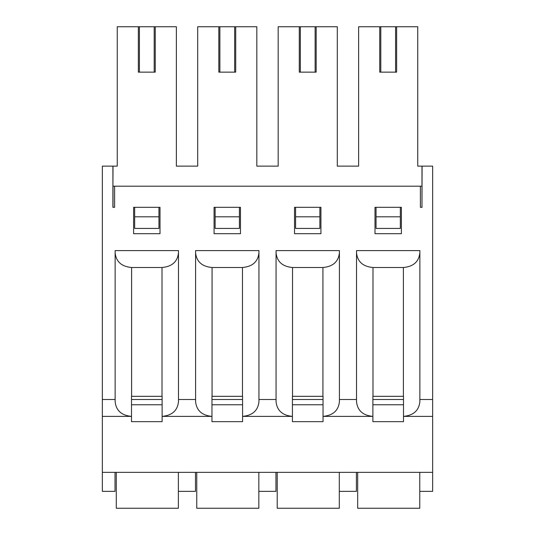 <?xml version="1.0" encoding="UTF-8"?>
<svg xmlns="http://www.w3.org/2000/svg" width="535" height="535" viewBox="0 0 535 535"><rect width="100%" height="100%" fill="white"/><g stroke="black" fill="none" stroke-linecap="round" stroke-linejoin="round"><path stroke-width="0.8" d="M112.912 186.193L113.019 166.131L102.352 166.131L102.352 491.357L115.025 491.357L115.025 472.351M178.382 472.351L178.382 491.357L195.489 491.357L195.489 472.351M133.61 233.708L160.005 233.708L160.005 207.312L133.61 207.312L133.61 233.708M421.981 207.312L421.981 166.131L432.648 166.131L432.648 416.384L403.504 416.384L403.504 421.667L372.882 421.667L372.882 416.384L323.04 416.384L323.04 421.667L292.418 421.667L292.418 416.384L242.582 416.384L242.582 421.667L211.96 421.667L211.96 416.384L162.118 416.384L162.118 421.667L131.496 421.667L131.496 416.384L102.352 416.384M178.483 252.861L178.483 401.745C177.506 410.572 172.049 415.454 162.118 416.384L162.118 396.321L131.496 396.321L131.496 416.384C121.565 415.454 116.108 410.572 115.132 401.745L115.132 250.607L178.483 250.607L178.483 252.861C177.493 261.735 171.996 266.617 162.011 267.5L131.603 267.5C121.619 266.617 116.128 261.735 115.132 252.861M422.088 186.193L114.604 186.193L114.604 207.312L112.912 207.312L113.019 202.036M176.376 166.131L197.703 166.131L176.376 166.131L176.376 26.75L117.245 26.75L117.245 166.131L113.019 166.131M256.833 166.131L278.167 166.131L256.833 166.131L256.833 26.75L197.703 26.75L197.703 166.131M337.297 166.131L358.624 166.131L337.297 166.131L337.297 26.75L278.167 26.75L278.167 166.131M240.469 233.708L240.469 207.312L214.074 207.312L214.074 233.708L240.469 233.708M401.39 233.708L401.39 207.312L374.995 207.312L374.995 233.708L401.39 233.708M195.589 399.491L178.483 399.491M258.947 252.861L258.947 250.607L195.589 250.607L195.589 401.745C196.572 410.572 202.029 415.454 211.96 416.384L211.96 396.321L242.582 396.321L242.582 416.384C252.513 415.454 257.964 410.572 258.947 401.745L258.947 252.861C257.95 261.735 252.46 266.617 242.475 267.5L212.067 267.5C202.076 266.617 196.586 261.735 195.589 252.861M276.053 399.491L258.947 399.491M339.411 252.861L339.411 250.607L276.053 250.607L276.053 401.745C277.036 410.572 282.487 415.454 292.418 416.384L292.418 396.321L323.04 396.321L323.04 416.384C332.971 415.454 338.428 410.572 339.411 401.745L339.411 252.861C338.414 261.735 332.924 266.617 322.933 267.5L292.525 267.5C282.54 266.617 277.05 261.735 276.053 252.861M356.517 399.491L339.411 399.491M419.868 252.861L419.868 250.607L356.517 250.607L356.517 401.745C357.494 410.572 362.951 415.454 372.882 416.384L372.882 396.321L403.504 396.321L403.504 416.384C413.435 415.454 418.892 410.572 419.868 401.745L419.868 252.861C418.872 261.735 413.381 266.617 403.397 267.5L372.989 267.5C363.004 266.617 357.507 261.735 356.517 252.861M432.648 399.491L419.868 399.491M422.088 166.131L421.981 202.036M420.396 186.193L420.396 207.312L422.088 207.312M112.912 207.312L112.912 166.131M115.132 399.491L102.352 399.491M320.926 233.708L320.926 207.312L294.531 207.312L294.531 233.708L320.926 233.708M432.648 416.384L432.648 472.351L102.352 472.351M258.84 472.351L258.84 491.357L275.946 491.357L275.946 472.351M339.304 472.351L339.304 491.357L356.41 491.357L356.41 472.351M419.761 472.351L419.761 491.357L432.648 491.357L432.648 472.351M114.604 186.193L113.019 186.193L113.019 207.312M134.666 216.815L158.948 216.815L158.948 228.432L134.666 228.432L134.666 207.312M215.123 216.815L239.412 216.815L239.412 228.432L215.123 228.432L215.123 207.312M295.587 216.815L319.876 216.815L319.876 228.432L295.587 228.432L295.587 207.312M376.052 216.815L400.334 216.815L400.334 228.432L376.052 228.432L376.052 207.312M421.981 166.131L417.755 166.131L417.755 26.75L358.624 26.75L358.624 166.131M395.586 26.75L395.586 72.151L396.642 72.151L396.642 26.75M395.586 72.151L380.8 72.151L380.8 26.75M380.8 72.151L379.743 72.151L379.743 26.75M400.334 216.815L400.334 207.312M315.122 26.75L315.122 72.151L316.178 72.151L316.178 26.75M315.122 72.151L300.342 72.151L300.342 26.75M300.342 72.151L299.286 72.151L299.286 26.75M319.876 216.815L319.876 207.312M234.658 26.75L234.658 72.151L235.714 72.151L235.714 26.75M234.658 72.151L219.878 72.151L219.878 26.75M219.878 72.151L218.822 72.151L218.822 26.75M239.412 216.815L239.412 207.312M154.2 26.75L154.2 72.151L155.257 72.151L155.257 26.75M154.2 72.151L139.414 72.151L139.414 26.75M139.414 72.151L138.358 72.151L138.358 26.75M158.948 216.815L158.948 207.312M372.882 404.768L403.504 404.768M357.674 472.351L357.674 508.25L419.761 508.25L419.761 491.357M292.418 404.768L323.04 404.768M277.217 472.351L277.217 508.25L339.304 508.25L339.304 491.357M131.496 404.768L162.118 404.768M116.289 472.351L116.289 508.25L178.382 508.25L178.382 491.357M211.96 404.768L242.582 404.768M196.753 472.351L196.753 508.25L258.84 508.25L258.84 491.357M131.603 267.5L131.603 396.321M162.011 267.5L162.011 396.321M212.067 267.5L212.067 396.321M242.475 267.5L242.475 396.321M292.525 267.5L292.525 396.321M322.933 267.5L322.933 396.321M372.989 267.5L372.989 396.321M403.397 267.5L403.397 396.321M372.882 399.491L403.504 399.491M292.418 399.491L323.04 399.491M131.496 399.491L162.118 399.491M211.96 399.491L242.582 399.491"/></g></svg>

